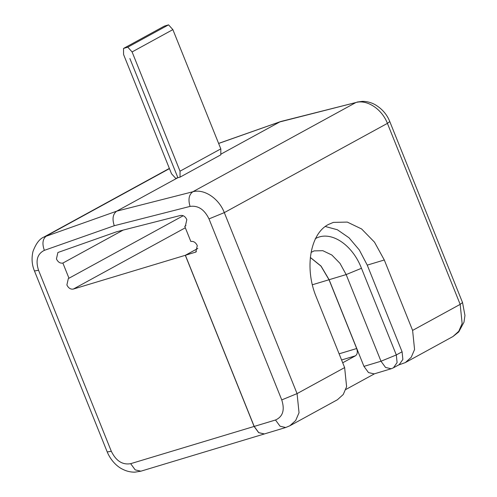 <?xml version="1.0" encoding="UTF-8"?>
<svg xmlns="http://www.w3.org/2000/svg" width="497" height="497" viewBox="0 0 497 497"><rect width="100%" height="100%" fill="white"/><g stroke="black" fill="none" stroke-linecap="round" stroke-linejoin="round"><path stroke-width="0.75" d="M402.085 351.783L402.874 359.437L399.203 364.649L393.425 367.811L397.097 362.599L396.314 354.945L402.085 351.783L367.252 265.125L384.293 259.987L412.603 330.399L414.566 349.521L411.205 357.312L405.378 362.562L398.594 364.984M310.345 257.452L321.05 266.075L329.113 279.712L346.161 274.574L380.994 361.232L385.529 367.438L391.176 368.755L374.135 373.893L368.488 372.576L363.953 366.376L380.994 361.232L396.314 354.945L361.474 268.287L346.161 274.574L339.985 263.348L331.872 255.036L322.851 250.699L314.073 250.892L311.066 252.439M357.063 102.065L362.307 101.363C366.637 101.326 370.805 102.37 374.806 104.494C381.932 108.632 386.927 114.322 389.785 121.566L387.411 123.374C381.994 109.135 367.084 99.27 355.902 102.525L280.991 121.454L218.637 143.465M264.292 433.974L140.868 471.193L134.911 472.15C130.605 472.231 126.455 471.237 122.461 469.162C117.516 466.838 110.943 460.93 107.222 451.953L34.461 270.958C31.901 264.833 31.404 258.359 32.964 251.538C35.908 243.611 39.598 238.759 44.047 236.988L116.708 211.163C112.844 214.064 112.03 218.916 114.279 225.719L44.363 250.345C37.325 253.83 35.386 260.484 38.555 270.3L111.316 451.295C116.049 460.955 122.504 465.08 130.661 463.676L254.11 426.451L258.645 432.657L264.336 433.956M285.682 427.519L264.379 433.943L258.732 432.632L254.197 426.426L275.5 420.002L280.035 426.209L285.682 427.519L289.85 425.78L295.672 420.524L299.032 412.74L297.069 393.612L344.638 367.581L316.334 297.169C304.232 268.486 310.085 233.609 328.542 224.42L333.369 222.389L347.304 222.091L361.617 228.968L374.496 242.163L384.293 259.987M310.339 257.521L321 266.143L329.026 279.743L356.678 348.527C357.803 351.926 357.393 354.349 355.461 355.802L342.706 362.779M177.876 177.696L129.879 58.534L177.876 177.696L116.708 211.163L192.799 191.774C203.981 188.512 218.891 198.378 224.309 212.617L297.069 393.612L281.749 399.899L208.995 218.904L224.309 212.617L387.411 123.374L460.172 304.369L462.539 302.561L464.95 315.446L463.981 322.199L458.75 331.928L452.953 336.531L458.774 331.282L462.135 323.491L460.172 304.369L412.603 330.399M180.032 171.185L220.811 148.876L220.817 154.834L180.044 177.143L180.032 171.185L132.096 51.936L127.785 47.159L123.529 48.445L123.573 54.502L171.515 173.751L175.783 178.435L177.945 177.64M127.785 47.159L168.564 24.85L164.302 26.136L123.529 48.445M132.096 51.936L172.869 29.621L168.564 24.85M220.811 148.876L172.869 29.621M197.794 248.469L185.306 255.303L254.11 426.451M345.806 389.499L374.552 373.769M329.113 279.712L363.953 366.376M197.794 248.488L185.393 255.278L254.197 426.426M325.318 226.502L337.357 229.744L349.037 237.802L359.306 249.96L367.252 265.125M289.85 425.78L337.42 399.75L343.247 394.494L346.608 386.709L344.638 367.581M185.306 255.303L73.332 289.068C70.611 289.527 68.468 288.148 66.89 284.936L68.337 278.506L68.977 278.239L62.883 263.068C60.162 263.528 58.019 262.155 56.441 258.937L57.888 252.507L116.696 231.751L180.386 215.493C183.107 215.033 185.251 216.406 186.829 219.624L185.381 226.054L184.741 226.321L190.836 241.486C193.557 241.026 195.7 242.406 197.278 245.617L195.83 252.054L185.393 255.278M68.977 278.239L183.213 215.729M62.883 263.068L123.119 230.111M184.741 226.321L185.953 225.663M220.817 154.2L279.817 121.92L355.902 102.525L192.799 191.774C188.916 194.675 188.003 199.552 190.071 206.404L114.279 225.719M177.963 177.671L180.044 177.143M315.204 238.765C330.02 229.9 352.205 244.052 361.474 268.287M208.995 218.904C204.416 209.479 198.11 205.311 190.071 206.404M169.446 168.62L46.513 235.889C42.661 238.784 41.941 243.598 44.363 250.345M34.461 270.958L38.555 270.3M275.5 420.002C282.874 416.697 284.961 409.994 281.749 399.899M107.222 451.953L111.316 451.295M140.868 471.193L135.203 469.876L130.661 463.676M339.109 353.827L356.678 348.527M355.461 355.802L341.588 359.983M312.371 284.762L329.026 279.743M195.191 252.321L196.402 251.662M73.332 289.068L185.331 227.788M391.176 368.755L393.425 367.811M389.785 121.566L462.539 302.561M218.612 143.403L280.563 121.585M169.365 168.415L44.047 236.988M405.378 362.562L452.953 336.531"/></g></svg>
